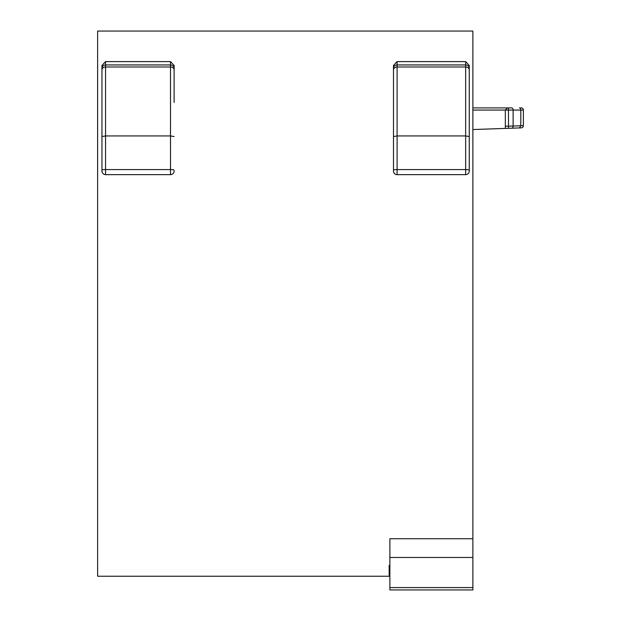 <?xml version="1.0" encoding="UTF-8"?>
<svg xmlns="http://www.w3.org/2000/svg" width="621" height="621" viewBox="0 0 621 621"><rect width="100%" height="100%" fill="white"/><g stroke="black" fill="none" stroke-linecap="round" stroke-linejoin="round"><path stroke-width="0.93" d="M472.868 557.479L389.879 557.479L389.879 589.95L472.868 589.95L472.868 31.05L97.621 31.05L97.621 576.241L389.879 576.241M389.879 587.59L472.868 587.59M521.291 127.864A2.166 2.166 0 0 0 523.379 125.698L523.379 125.698A2.166 2.166 0 0 1 521.291 127.864L508.56 128.306L508.483 126.141L505.339 126.249L505.339 110.064L507.504 107.907L505.339 110.064L508.483 110.064L508.483 107.907L507.504 107.907L511.735 107.907A2.166 1.389 90 0 1 513.125 110.064L513.125 126.032L508.483 126.141L508.483 110.064L520.802 110.064A2.166 1.389 90 0 0 519.412 107.907L521.213 107.907A2.166 2.166 -90 0 1 523.379 110.064L523.379 125.698L520.802 125.76L520.802 110.064L523.379 110.064M472.868 129.548L506.014 128.392L505.339 128.415L505.339 126.249L505.339 128.415L508.56 128.306M511.805 128.19A2.166 1.389 -92 0 0 513.125 126.032L520.802 125.76L519.49 127.926L511.805 128.19L518.838 127.949M507.504 107.907L472.868 107.907M472.868 538.725L389.879 538.725L389.879 557.479M389.879 565.413L389.157 565.413L389.157 576.241M105.554 174.648L105.554 169.572A3.61 0.629 180 0 0 101.953 170.193L101.953 65.446L105.554 61.611L105.554 64.941L170.503 64.941L170.503 135.945L105.554 135.945L105.554 169.572L170.503 169.572L170.503 174.648L105.554 174.648A3.61 3.61 0 0 1 101.953 171.039L101.953 128.966M170.503 61.611L170.503 64.941A3.61 3.392 -0 0 1 174.113 68.333L174.113 65.446L170.503 61.611L105.554 61.611M101.953 170.193L101.953 171.039M174.113 68.333L174.113 102.449M174.113 170.193A3.61 0.629 180 0 0 170.503 169.572L170.503 135.945L174.113 136.542M170.503 174.648A3.61 3.61 0 0 0 174.113 171.039M101.953 136.542L105.554 135.945L105.554 66.99L170.503 66.99A3.61 2.88 -0 0 1 174.113 69.862M393.489 101.169L393.489 165.543M393.489 170.193L393.489 171.039A3.61 3.61 0 0 0 397.098 174.648L397.098 169.572A3.61 0.629 180 0 0 393.489 170.193L393.489 65.446L397.098 61.611L397.098 64.941L465.649 64.941L465.649 135.945L397.098 135.945L397.098 169.572L465.649 169.572L465.649 174.648A3.61 3.61 0 0 0 469.259 171.039L469.259 102.449M465.649 61.611L465.649 64.941A3.61 3.392 -0 0 1 469.259 68.333L469.259 65.446L465.649 61.611L397.098 61.611M397.098 174.648L465.649 174.648M469.259 68.333L469.259 171.039M469.259 170.193A3.61 0.629 180 0 0 465.649 169.572L465.649 135.945L469.259 136.542M393.489 136.542L397.098 135.945L397.098 66.99L465.649 66.99A3.61 2.88 -0 0 1 469.259 69.862M505.339 110.064L472.868 110.064M101.953 68.333A3.61 3.392 -0 0 1 105.554 64.941L105.554 66.99A3.61 2.88 -0 0 0 101.953 69.862M393.489 68.333A3.61 3.392 -0 0 1 397.098 64.941L397.098 66.99A3.61 2.88 -0 0 0 393.489 69.862"/></g></svg>
